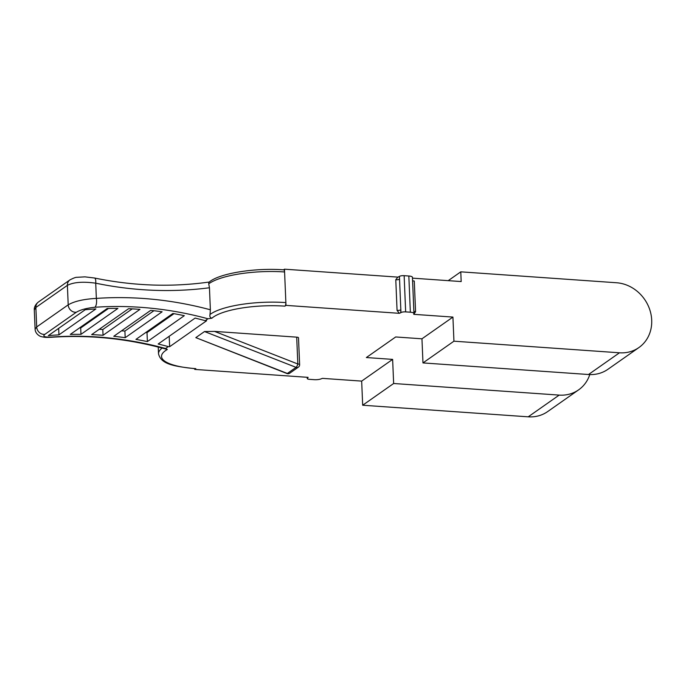 <?xml version="1.0" encoding="UTF-8"?>
<svg xmlns="http://www.w3.org/2000/svg" width="686" height="686" viewBox="0 0 686 686"><rect width="100%" height="100%" fill="white"/><g stroke="black" fill="none" stroke-linecap="round" stroke-linejoin="round"><path stroke-width="1.03" d="M638.906 347.553L607.942 369.282A36.384 32.328 -125.1 0 1 588.511 374.513L422.97 362.92L453.935 341.191L619.475 352.793A36.384 32.328 54.9 0 0 638.906 347.553A36.384 32.328 54.9 0 0 651.7 320.13A36.384 32.328 54.9 0 0 616.543 282.752L460.778 271.836L461.181 281.56L412.475 278.147M578.615 389.862L547.651 411.591A36.384 32.328 -125.1 0 1 528.22 416.822L362.68 405.229L393.644 383.5L559.184 395.102A36.384 32.328 54.9 0 0 578.615 389.862A36.384 32.328 54.9 0 0 589.78 374.582M362.68 405.229L361.668 381.107L392.632 359.387L393.644 383.5M208.733 283.841L208.827 282.392C218.525 273.422 254.738 267.643 283.704 269.838A2.89 1.08 94 0 1 284.587 271.965L285.985 305.381L399.355 313.322L397.065 310.389L395.779 279.751L397.837 277.118L284.467 269.178L284.587 271.965A57.873 15.529 177.6 0 0 208.733 283.841L209.453 287.76A383.028 340.367 -125.1 0 1 95.723 283.181C83.023 281.44 73.573 282.169 67.382 285.359L35.878 307.465L34.3 309.969C34.206 309.437 33.906 305.639 38.425 302.012L38.425 302.012A7.237 6.431 54.9 0 0 35.878 307.465L36.692 326.948L68.206 304.841C74.345 301.248 83.726 299.105 96.357 298.401A383.028 340.367 -125.1 0 1 210.37 309.78L210.019 314.48C209.513 316.469 210.139 317.712 211.88 318.218L207.952 318.776L205.243 320.688L206.58 320.782L169.639 346.696L168.302 346.601L165.583 348.505L167.341 349.466A54.983 14.749 177.6 0 0 195.819 368.648A2.89 1.08 94 0 1 195.493 368.751C175.059 366.367 161.159 364.755 158.517 353.805A57.873 15.529 -2.4 0 1 162.153 348.068M283.541 269.83L284.467 269.178M285.985 305.381L284.904 306.145A2.89 1.08 -86 0 0 285.873 302.595A57.873 15.529 -2.4 0 0 210.019 314.48M412.578 280.6A2.89 0.78 177.6 0 0 414.284 281.046L415.57 311.684L413.752 314.334L452.923 317.078L453.935 341.191M361.668 381.107L322.497 378.363L321.314 378.766A5.788 1.552 177.6 0 1 314.197 379.675L309.506 379.341A3.619 0.969 177.6 0 1 307.251 378.543A3.619 0.969 177.6 0 1 307.517 378.158L307.808 377.952A5.788 2.152 94 0 1 307.645 377.326M307.808 377.952L308.1 377.36L194.73 369.411L194.695 368.699M422.97 362.92L421.959 338.807L395.693 336.963L366.358 357.543L392.632 359.387M421.959 338.807L452.923 317.078M413.812 313.862L413.752 314.334L413.812 313.862A5.788 1.552 177.6 0 0 413.958 313.493A5.788 1.552 177.6 0 0 410.348 312.207L405.658 311.881A3.619 0.969 177.6 0 0 400.95 312.602L399.355 313.322M207.952 318.776A375.799 333.936 54.9 0 0 94.814 307.268C86.513 308.151 80.348 309.806 76.326 312.25L44.822 334.356C42.283 336.526 44.822 337.409 52.445 336.998A7.237 2.924 86.1 0 1 51.767 337.255C90.029 334.657 128.385 338.687 166.844 349.337L167.341 349.466M194.73 369.411L195.819 368.648M204.514 331.535L214.538 331.398L297.827 363.992L296.695 337.152A2.89 0.78 -2.4 0 1 298.504 337.795L299.628 364.635A2.89 0.78 -2.4 0 0 297.827 363.992A2.89 0.797 111.4 0 1 296.043 367.362L204.514 331.535L195.819 337.632L287.357 373.458A2.89 0.797 111.4 0 1 286.988 373.553A2.89 2.89 0 0 0 289.706 373.227A2.89 2.573 54.9 0 1 287.357 373.458L296.043 367.362A2.89 2.573 -125.1 0 0 298.401 367.13A2.89 2.89 0 0 0 299.628 364.635M286.988 373.553L195.819 337.632M296.695 337.152L214.538 331.398M76.326 312.25A7.237 6.431 -125.1 0 1 68.206 304.841L67.382 285.359A7.237 6.431 54.9 0 1 69.929 279.905L69.929 279.905C73.488 278.062 75.82 277.195 76.918 277.307L84.961 276.861L94.471 278.002C132.741 285.89 170.514 287.305 207.781 282.229L209.204 282.083M397.837 277.118L399.141 276.595A5.788 2.152 94 0 1 399.552 279.176L400.95 312.602M413.958 313.493L412.44 277.281A5.788 1.552 177.6 0 0 408.83 276.004L404.14 275.678A3.619 0.969 177.6 0 0 399.432 276.389L399.141 276.595M448.224 280.651L460.778 271.836M121.533 330.832L124.903 331.064L153.904 310.724M113.773 336.277L150.706 310.364A375.799 333.936 -125.1 0 1 162.119 311.787L125.186 337.701A375.799 333.936 54.9 0 0 113.773 336.277M124.903 331.064L125.186 337.701M99.281 329.271L102.797 329.52L132.218 308.872M91.658 334.614L128.599 308.7A375.799 333.936 -125.1 0 1 139.978 309.369L103.046 335.291A375.799 333.936 54.9 0 0 91.658 334.614M102.797 329.52L103.046 335.291M79.567 327.891L80.699 327.968L108.491 308.46M70.281 334.408L107.213 308.486A375.799 333.936 -125.1 0 1 117.898 308.426L80.965 334.339A375.799 333.936 54.9 0 0 70.281 334.408M80.699 327.968L80.965 334.339M48.294 335.643L85.227 309.729A375.799 333.936 -125.1 0 1 95.886 308.94L58.945 334.854A375.799 333.936 54.9 0 0 48.294 335.643M58.67 328.362L58.945 334.854M169.202 336.269L169.639 346.696M168.302 346.601A375.799 333.936 54.9 0 0 158.174 344.012L195.116 318.09A375.799 333.936 -125.1 0 1 205.243 320.688M145.741 332.521L147.01 332.616L173.995 313.682M135.939 339.399L172.881 313.485A375.799 333.936 -125.1 0 1 184.328 315.671L147.387 341.585A375.799 333.936 54.9 0 0 135.939 339.399M147.01 332.616L147.387 341.585M94.471 278.002A7.237 2.41 101.7 0 1 95.723 283.181L96.357 298.401A7.237 2.924 -93.9 0 1 94.814 307.268M51.767 337.255L51.767 337.255C44.77 337.512 45.044 337.435 41.349 336.629C40.585 336.706 35.226 334.176 35.097 329.074L36.692 326.948A7.237 6.431 -125.1 0 0 44.822 334.356M210.37 309.78L209.453 287.76M588.511 374.513L619.475 352.793M528.22 416.822L559.184 395.102M284.904 306.145A54.983 14.749 177.6 0 0 211.88 318.218M307.482 377.317L307.517 378.158M52.445 336.998A375.799 333.936 -125.1 0 1 165.583 348.505M399.432 276.389L399.552 279.176A2.89 0.78 177.6 0 1 395.779 279.751M408.83 276.004L410.348 312.207M397.065 310.389A2.89 0.78 177.6 0 0 400.83 309.815A5.788 2.152 94 0 1 400.658 312.807M404.14 275.678L405.658 311.881M413.855 311.23A2.89 0.78 177.6 0 0 415.57 311.684M307.199 377.291L307.251 378.543M69.929 279.905L38.425 302.012M35.097 329.074L34.3 309.969M298.401 367.13L289.706 373.227M158.517 353.805L158.234 347.056"/></g></svg>
